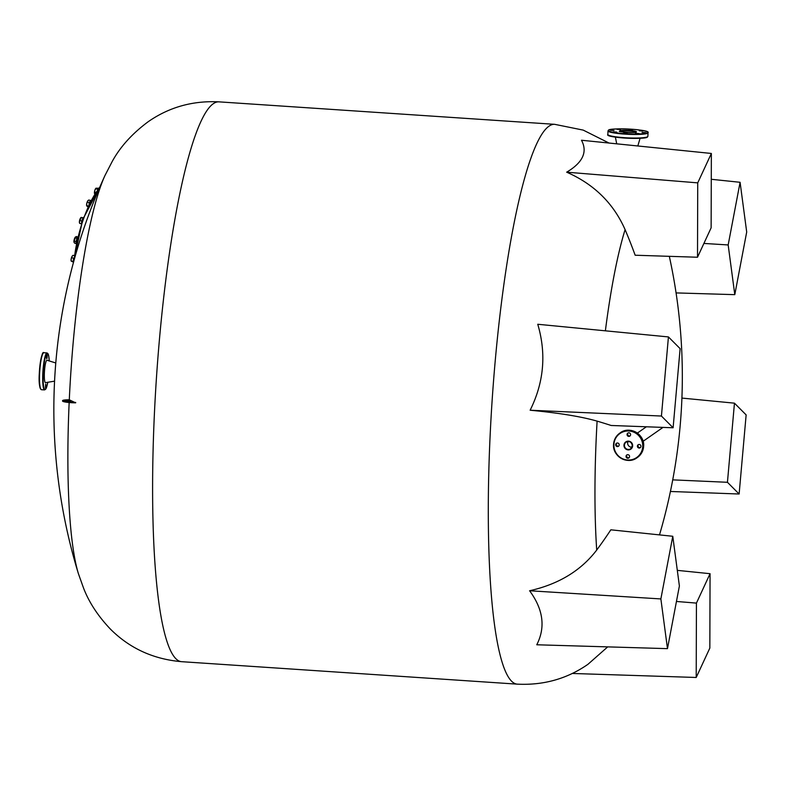 <?xml version="1.0" encoding="UTF-8"?>
<svg xmlns="http://www.w3.org/2000/svg" width="786" height="786" viewBox="0 0 786 786"><rect width="100%" height="100%" fill="white"/><g stroke="black" fill="none" stroke-linecap="round" stroke-linejoin="round"><path stroke-width="1.18" d="M67.37 401.45L70.868 401.243L68.353 400.762L64.855 400.968L67.37 401.45M70.386 401.42L65.317 401.184M69.286 399.799L69.286 399.799A10.021 1.238 2.7 0 0 62.575 400.644L62.556 401.047A10.021 1.238 2.7 0 0 75.672 402.835L69.286 399.799A215.796 33.808 -86.2 0 1 105.029 175.396L105.029 175.396A561.076 561.076 0 0 0 78.374 573.603L78.374 573.603A215.796 33.808 -86.2 0 1 69.158 402.52M605.377 330.818A215.796 33.808 -86.2 0 1 625.096 229.63A558.315 512.767 21.4 0 1 635.157 255.224L697.506 257.238L711.124 227.842L711.359 153.457L697.732 182.863L697.506 257.238M596.712 550.053C581.001 570.636 558.63 584.214 529.587 590.758C543.273 609.356 545.671 627.356 536.769 644.775L667.481 648.647L679.389 585.992L672.777 536.278L610.83 529.813A558.315 437.684 174.8 0 1 596.712 550.053A215.796 33.808 -86.2 0 1 597.105 421.129A558.315 77.372 3.6 0 1 611.144 425.481L673.111 427.771L680.126 348.65L668.434 336.929L661.429 416.04L673.111 427.771M668.434 336.929L537.752 324.264C546.486 353.769 543.951 382.418 530.137 410.223C559.092 412.974 581.414 416.609 597.105 421.129M711.359 153.457L581.473 140.242C587.761 151.934 582.829 162.584 566.667 172.183C594.019 184.17 613.493 203.319 625.096 229.63M62.575 400.644A10.021 1.238 2.7 0 0 75.692 402.442M529.587 590.758L660.869 598.932L667.481 648.647M672.777 536.278L660.869 598.932M530.137 410.223L661.429 416.04M566.667 172.183L697.732 182.863M703.902 243.434L728.17 244.947L734.792 294.652L746.7 232.008L740.088 182.293L728.17 244.947M676.068 292.913L734.792 294.652M711.281 179.287L740.088 182.293M681.914 398.08L734.458 403.169L727.443 482.29L739.125 494.011L746.14 414.9L734.458 403.169M672.728 479.863L727.443 482.29M670.419 491.476L739.125 494.011M677.316 570.361L710.063 573.692L696.435 603.098L696.209 677.473L709.837 648.077L710.063 573.692M676.451 601.467L696.435 603.098M572.287 673.464L696.209 677.473M47.189 356.854L47.022 355.252L46.6 357.257L46.777 358.858L47.189 356.854M44.144 372.908L43.967 371.316L43.721 374.912L44.144 372.908M45.834 385.651L45.657 384.059L45.421 387.655L45.834 385.651M55.786 362.955L47.032 360.273A11.22 1.759 93.8 0 0 44.389 372.741A11.22 1.759 93.8 0 0 45.539 382.644L54.568 381.161M614.013 130.496L610.437 130.289L614.013 130.496M620.498 129.513L616.922 129.307L620.498 129.513M632.435 129.719L628.859 129.523L632.435 129.719M642.84 131.007L639.264 130.8L642.84 131.007M645.611 132.608L642.034 132.402L645.611 132.608M639.136 133.591L635.55 133.394L639.136 133.591M616.794 132.097L613.218 131.891L616.794 132.097M627.199 133.384L623.612 133.178L627.199 133.384M619.23 444.905A1.808 1.769 -124.9 0 0 616.42 443.314A1.808 1.769 -124.9 0 0 616.597 446.35A1.808 1.769 -124.9 0 0 619.23 444.905M618.759 446.035A1.808 1.769 55.1 0 1 616.735 443.137M630.608 434.707A1.808 1.769 -124.9 0 0 627.798 433.115A1.808 1.769 -124.9 0 0 627.975 436.151A1.808 1.769 -124.9 0 0 630.608 434.707M630.136 435.837A1.808 1.769 55.1 0 1 628.112 432.939M640.954 446.36A1.808 1.769 -124.9 0 0 638.144 444.768A1.808 1.769 -124.9 0 0 638.32 447.804A1.808 1.769 -124.9 0 0 640.954 446.36M640.482 447.489A1.808 1.769 55.1 0 1 638.458 444.591M629.576 456.558A1.808 1.769 -124.9 0 0 626.766 454.966A1.808 1.769 -124.9 0 0 626.943 457.992A1.808 1.769 -124.9 0 0 629.576 456.558M629.105 457.678A1.808 1.769 55.1 0 1 627.081 454.789M627.641 442.96A4.009 3.93 55.1 0 1 627.994 441.506A4.009 3.93 55.1 0 0 631.973 447.195A4.009 3.93 55.1 0 1 627.641 442.96M73.52 262.269L82.785 219.432L99.802 187.147M74.13 255.568L73.147 255.303L72.057 256.403L71.133 259.223L71.31 261.227L73.294 262.043M71.811 257.729L73.756 258.26M71.31 261.227L73.226 261.473M72.862 255.509A3.006 0.894 105.3 0 0 72.705 255.578A3.006 0.894 105.3 0 0 72.057 256.403A3.006 0.894 105.3 0 0 71.133 259.223A3.006 0.894 105.3 0 0 71.202 261.08A3.006 0.894 105.3 0 0 71.221 261.109M77.618 236.802L75.387 237.048L73.972 242.059A3.006 0.894 105.3 0 0 74.081 242.393A3.006 0.894 105.3 0 0 74.1 242.422M73.972 242.059L74.591 243.159L73.972 242.059A3.006 0.894 105.3 0 1 74.257 239.396A3.006 0.894 105.3 0 1 75.387 237.048L76.468 236.488M76.114 243.581L74.591 243.159M75.161 237.853L77.087 238.374M74.218 241.184L76.154 241.715M83.267 217.791L81.243 217.427L79.386 221.849A3.006 0.894 105.3 0 0 79.474 222.88A3.006 0.894 105.3 0 0 79.533 223.008A3.006 0.894 105.3 0 0 79.592 223.116M81.037 217.506L81.105 217.457A3.006 0.894 105.3 0 0 81.037 217.506A3.006 0.894 105.3 0 0 80.084 218.94A3.006 0.894 105.3 0 0 79.386 221.849L79.74 223.401L81.272 223.814M81.243 217.427L83.031 218.105M79.897 220.532L81.832 221.062M90.626 200.518L88.828 200.027L87.718 200.961L86.715 203.672A3.006 0.894 105.3 0 0 86.568 205.048A3.006 0.894 105.3 0 0 86.725 205.903A3.006 0.894 105.3 0 0 86.735 205.932L87.786 206.728M88.327 200.351A3.006 0.894 105.3 0 0 88.228 200.401A3.006 0.894 105.3 0 0 87.718 200.961A3.006 0.894 105.3 0 0 86.715 203.672L86.735 205.932L88.199 205.824M88.828 200.027L88.228 200.401M87.472 202.13L89.417 202.66M98.515 188.237L96.01 188.198L94.851 190.31A3.006 0.894 105.3 0 0 94.497 191.813A3.006 0.894 105.3 0 0 94.428 193.091L94.949 194.368M96.01 188.198A3.006 0.894 105.3 0 1 96.069 188.168L96.069 188.159A3.006 0.894 105.3 0 0 96.069 188.168L96.01 188.198A3.006 0.894 105.3 0 0 94.851 190.31L94.428 193.091A3.006 0.894 105.3 0 0 94.566 193.67A3.006 0.894 105.3 0 0 94.605 193.739M95.656 192.305L94.752 192.049M95.813 188.797L97.729 189.318M73.855 257.965A3.704 1.1 105.3 0 0 73.452 262.455M77.382 237.804A3.704 1.1 105.3 0 0 76.163 243.326M83.365 217.693A3.704 1.1 105.3 0 0 81.547 222.969M90.891 200.342A3.704 1.1 105.3 0 0 88.975 204.173M98.83 188.08A3.704 1.1 105.3 0 0 97.582 189.623M607.706 646.878L587.987 664.278C567.06 678.839 543.47 685.461 517.198 684.144A280.533 43.957 -86.2 0 1 490.995 418.81A280.533 43.957 -86.2 0 1 549.05 126.143A280.533 43.957 -86.2 0 1 554.67 124.326L218.98 101.856A280.533 43.957 -86.2 0 0 213.36 103.673A280.533 43.957 -86.2 0 0 155.304 396.341A280.533 43.957 -86.2 0 0 181.507 661.674C153.319 659.208 129.592 648.322 110.325 629.016C97.945 615.949 89.044 602.351 83.591 588.203L78.374 573.603M40.803 389.198A18.137 2.839 -86.2 0 1 39.3 373.281M39.3 373.271C40.843 357.905 42.375 351.057 43.898 352.727A18.54 2.908 93.8 0 0 39.634 373.33A18.54 2.908 93.8 0 0 41.422 389.709C39.418 387.92 38.711 382.438 39.3 373.271A18.137 2.839 -86.2 0 1 43.22 353.16M47.062 352.934L48.732 356.038L49.233 360.941A18.137 2.839 93.8 0 0 46.295 354.565A18.137 2.839 93.8 0 0 43.259 373.527A18.137 2.839 93.8 0 0 44.34 388.932A18.137 2.839 93.8 0 0 47.799 382.281L46.207 388.264L44.586 389.925A18.54 2.908 -86.2 0 1 42.798 373.546A18.54 2.908 -86.2 0 1 47.062 352.934L43.898 352.727M608.688 130.142A19.64 2.417 2.7 0 0 624.831 133.679A19.64 2.417 2.7 0 0 647.389 132.726A19.64 2.417 2.7 0 0 631.246 129.189A19.64 2.417 2.7 0 0 608.688 130.142M647.762 133.148A20.043 2.466 -177.3 0 1 626.314 134.219A20.043 2.466 -177.3 0 1 608 130.889L607.833 134.465A20.043 2.466 2.7 0 0 626.147 137.796A20.043 2.466 2.7 0 0 647.595 136.725A20.043 2.466 2.7 0 0 647.87 136.351L648.037 132.775A20.043 2.466 -177.3 0 1 647.762 133.148M647.183 137.098A19.64 2.417 -177.3 0 1 626.589 138.169A19.64 2.417 -177.3 0 1 608.226 134.986M635.992 132.107A8.017 0.992 2.7 0 0 628.289 130.859A8.017 0.992 2.7 0 0 620.125 131.301A8.017 0.992 2.7 0 0 620.056 131.35M636.336 131.989A8.42 1.041 -177.3 0 1 626.658 132.392A8.42 1.041 -177.3 0 1 619.741 130.879A8.42 1.041 -177.3 0 1 629.409 130.476A8.42 1.041 -177.3 0 1 636.336 131.989M613.895 444.552A14.629 14.335 -124.9 0 0 627.631 460.016A14.629 14.335 -124.9 0 0 642.732 446.477A14.629 14.335 -124.9 0 0 628.997 431.013A14.629 14.335 -124.9 0 0 613.895 444.552M643.184 446.458A15.032 14.728 55.1 0 1 621.284 458.444A15.032 14.728 55.1 0 1 619.771 433.155A15.032 14.728 55.1 0 1 643.184 446.458M637.446 457.472A15.032 14.728 -124.9 0 0 635.933 432.182A15.032 14.728 -124.9 0 0 620.233 432.831L619.771 433.155C615.959 435.945 613.895 439.718 613.561 444.483C612.392 456.391 627.641 465.057 636.984 457.786L637.446 457.472C641.258 454.681 643.321 450.899 643.655 446.134C644.815 434.226 629.576 425.56 620.233 432.831M632.327 445.731A4.009 3.93 -124.9 0 0 626.078 442.184A4.009 3.93 -124.9 0 0 626.481 448.924A4.009 3.93 -124.9 0 0 632.327 445.75L630.677 448.757M632.661 445.809A4.411 4.323 55.1 0 1 628.102 449.887A4.411 4.323 55.1 0 1 623.966 445.23A4.411 4.323 55.1 0 1 628.515 441.143A4.411 4.323 55.1 0 1 632.661 445.809M74.208 259.763A56.612 16.83 -74.7 0 1 79.877 230.426A56.612 16.83 -74.7 0 1 99.449 187.962M554.67 124.326L583.222 130.112L609.032 143.042M659.503 534.893A561.076 561.076 0 0 0 669.318 256.334M105.029 175.396L112.143 161.621C120.13 146.933 132.146 133.63 148.19 121.722C169.118 107.161 192.708 100.539 218.98 101.856M517.198 684.144L181.507 661.674M41.422 389.709L44.586 389.925M648.037 132.775C651.496 129.435 609.661 127.44 608.433 130.211L608 130.889M647.87 136.351L647.428 137.029C646.21 139.8 604.365 137.805 607.833 134.465M620.016 131.459L619.967 131.291C615.104 131.537 637.76 133.325 636.08 132.058L636.021 132.205M616.705 143.828L615.389 137.108M637.819 145.97L640.099 138.267M626.078 442.184C629.557 440.818 631.639 441.997 632.317 445.741M663.001 427.397L643.095 441.3M646.387 426.778L637.358 433.086M73.452 262.524L82.746 219.412L99.95 186.803"/></g></svg>
